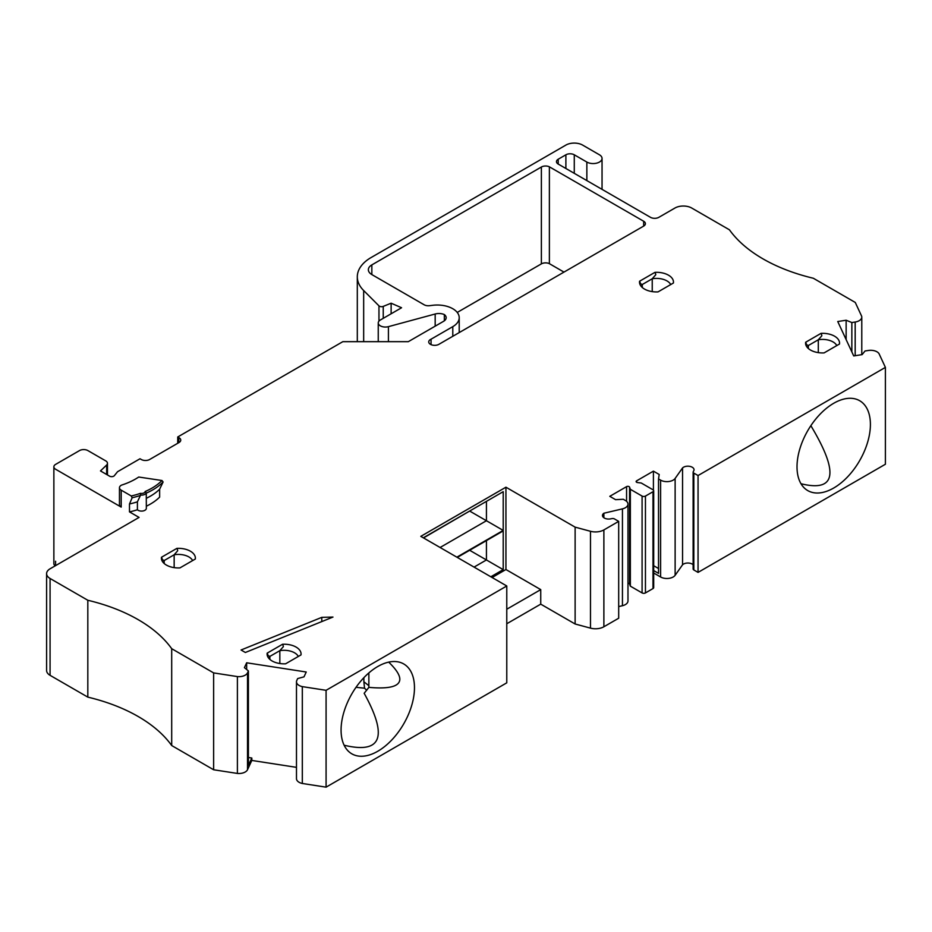 <?xml version="1.0" encoding="UTF-8"?>
<svg xmlns="http://www.w3.org/2000/svg" width="932" height="932" viewBox="0 0 932 932"><rect width="100%" height="100%" fill="white"/><g stroke="black" fill="none" stroke-linecap="round" stroke-linejoin="round"><path stroke-width="1.4" d="M503.21 530.902L457.286 557.418L469.658 550.276L486.434 559.957L486.434 540.583L503.21 530.902L503.21 569.638L490.838 576.78M423.524 537.927L469.658 511.051L486.434 520.732L486.434 501.369L503.21 491.677L503.21 530.425L456.866 557.173M846.139 339.598L846.139 320.235L851.848 322.542L855.18 322.029A8.901 5.138 0 0 0 861.774 317.066A8.901 5.138 0 0 0 861.634 316.181L855.273 302.457L813.333 278.249A154.199 89.029 180 0 1 729.453 229.82L691.719 208.034A11.86 6.85 0 0 0 674.943 208.034L658.854 217.319A5.93 3.425 0 0 1 650.466 217.319L558.594 164.277A5.93 3.425 180 0 1 556.474 161.655A5.93 3.425 180 0 1 558.21 159.232L565.887 154.794A5.93 3.425 180 0 1 574.275 154.794L586.857 162.063A8.901 5.138 0 0 0 596.562 163.17A8.901 5.138 0 0 0 602.049 158.428A8.901 5.138 0 0 0 599.439 154.794L582.628 145.089A11.86 6.85 0 0 0 566.307 144.844L370.33 257.989A47.45 27.389 0 0 0 357.305 276.851A47.45 27.389 0 0 0 363.666 290.539L378.963 305.847A2.971 1.713 0 0 0 383.238 306.395L391.125 303.203L401.564 307.746L380.338 320.014A7.13 4.124 0 0 0 378.252 322.926A7.13 4.124 0 0 0 388.411 326.654L435.174 314.002A8.901 5.138 180 0 1 444.343 314.573A8.901 5.138 180 0 1 446.172 317.684A8.901 5.138 180 0 1 443.562 321.319L408.309 341.671L342.825 341.671L177.732 436.98L177.732 443.283M693.245 568.555A2.377 1.375 0 0 0 693.128 568.986A2.377 1.375 0 0 0 693.827 569.953L698.056 572.399L885.4 464.241L885.4 367.383L879.027 353.671A8.901 5.138 0 0 0 868.379 350.467L865.047 350.98L862.1 354.626L853.712 355.931L837.752 321.528L846.139 320.235M851.848 351.912L851.848 322.542M653.414 490.115L653.414 471.138L659.204 474.481L658.528 478.943L660.602 480.131A8.901 5.138 0 0 0 675.129 478.442L682.55 467.946A6.163 3.565 180 0 1 689.494 466.315A6.163 3.565 180 0 1 694.037 469.751A6.163 3.565 180 0 1 693.781 470.753L693.245 471.709A2.377 1.375 0 0 0 693.128 472.128A2.377 1.375 0 0 0 693.827 473.107L698.056 475.541L885.4 367.383M653.693 565.724L658.528 568.52M653.693 570.57L658.528 573.366L658.528 478.943M506.775 623.753L540.735 604.146L575.126 623.997L590.48 628.133A11.86 6.85 0 0 0 603.878 626.77L618.685 618.219L618.685 521.372L614.456 518.926A2.377 1.375 0 0 0 612.044 518.588L610.39 518.903A6.163 3.565 180 0 1 602.48 515.489A6.163 3.565 180 0 1 603.866 513.241L622.448 508.86A8.901 5.138 0 0 0 627.982 504.107A8.901 5.138 0 0 0 625.384 500.472L623.31 499.272L615.586 499.668L609.796 496.325L626.572 486.632A1.782 1.025 180 0 1 628.343 486.376A1.782 1.025 180 0 1 629.578 487.156L630.347 489.3L642.09 496.08A2.377 1.375 0 0 0 645.445 496.08L652.994 491.723A2.377 1.375 0 0 0 653.693 490.756A2.377 1.375 0 0 0 652.994 489.789L641.251 483.009L637.535 482.555A1.782 1.025 180 0 1 636.125 481.553A1.782 1.025 180 0 1 636.638 480.83L653.414 471.138M414.472 687.699A51.889 29.964 -60 0 1 391.813 739.926A51.889 29.964 -60 0 1 351.818 753.825A51.889 29.964 -60 0 1 351.818 693.909A51.889 29.964 -60 0 1 403.719 663.945A51.889 29.964 -60 0 1 414.472 687.699M344.129 745.227C381.526 754.174 388.213 736.874 364.167 693.303L368.862 687.362C389.285 689.191 399.607 686.488 399.828 679.253C399.793 674.931 396.077 669.223 388.702 662.128M321.785 617.357L332.969 617.066L245.361 652.482L241.05 650L321.785 617.357L321.785 621.586M492.096 577.514L505.936 569.522L505.936 487.203L575.126 527.151L590.48 531.287A11.86 6.85 0 0 0 603.878 529.924L618.685 521.372M146.347 498.294A58.926 34.018 0 0 0 159.64 489.195L163.1 481.984L161.982 480.516L138.728 477.033A62.863 36.301 180 0 1 121.614 485.094A5.93 3.425 0 0 0 119.459 487.727L119.459 504.678A5.93 3.425 0 0 0 121.195 507.101L55.605 469.239A5.93 3.425 0 0 1 53.87 466.815A5.93 3.425 0 0 1 55.605 464.392L79.511 450.587A5.93 3.425 0 0 1 87.899 450.587L106.003 461.037A5.93 3.425 0 0 0 106.003 461.037A5.93 3.425 0 0 1 107.46 463.297A5.93 3.425 0 0 1 106.667 465.01L100.481 470.928L109.568 476.17A2.971 1.713 180 0 0 114.345 475.681L117.537 471.732L140.01 458.765L141.268 459.488A5.93 3.425 0 0 0 149.656 459.488L179.014 442.537A5.93 3.425 0 0 0 180.75 440.114A5.93 3.425 0 0 0 178.804 437.586L178.804 442.653M159.64 489.195L159.64 497.117A58.926 34.018 180 0 1 146.347 506.216M248.401 757.495L251.815 758.019L251.815 760.442L247.516 769.704A8.901 5.138 0 0 1 237.392 773.432L213.626 769.762L171.698 745.542A154.199 89.029 0 0 0 87.818 697.124L87.818 600.266L50.072 578.481A11.86 6.85 0 0 1 46.6 573.634A11.86 6.85 0 0 1 50.072 568.8L139.066 517.411L129.49 511.889A58.926 34.018 0 0 0 137.412 509.757A4.823 2.784 0 0 0 142.829 510.992A4.823 2.784 0 0 0 146.347 508.313L146.266 492.865A4.823 2.784 180 0 1 140.604 495.055L140.417 493.354A61.256 35.369 180 0 1 131.284 495.975L132.146 497.77L129.49 503.967L129.49 511.889M119.459 487.727A5.93 3.425 0 0 0 121.195 490.15L131.284 495.975M53.87 466.815L53.87 563.662A5.93 3.425 0 0 0 55.209 565.829M140.604 495.055L137.412 501.835L137.412 509.757M129.49 503.967A58.926 34.018 0 0 0 137.412 501.835M161.982 480.516A61.256 35.369 180 0 1 145.159 491.513L146.266 492.865M366.719 690.286L364.529 688.2L363.876 681.77L368.862 685.684L368.862 672.927M356.036 687.303L364.529 688.2M368.862 685.684L368.862 687.362M801.007 483.743C835.946 492.306 839.231 472.955 810.863 425.691M246.654 669.491L246.654 662.792L306.232 672.007L303.995 676.853L297.669 678.554L296.784 680.477A8.901 5.138 0 0 0 296.481 681.805L296.481 778.651A8.901 5.138 0 0 0 302.317 783.474L326.083 787.156L326.083 690.309L506.775 585.983L420.798 536.354L505.936 487.203M326.083 787.156L506.775 682.83L506.775 585.983M863.766 452.603A51.889 29.964 -60 0 1 807.764 490.593A51.889 29.964 -60 0 1 797.011 466.839A51.889 29.964 -60 0 1 819.671 414.612A51.889 29.964 -60 0 1 859.665 400.713A51.889 29.964 -60 0 1 863.766 452.603M195.312 559.025A16.986 9.809 0 0 0 176.87 548.377L161.481 557.254A16.986 9.809 0 0 0 161.993 560.668A16.986 9.809 0 0 0 179.934 567.903L195.312 559.025M192.633 560.575A14.83 8.563 0 0 0 174.156 554.785L177.674 550.777A4.299 2.481 60 0 0 176.87 548.377M162.296 559.654L161.481 557.254A4.299 2.481 60 0 1 162.296 559.654L164.195 560.528A14.83 8.563 0 0 0 163.578 562.928M267.169 653.134A16.986 9.809 0 0 0 267.67 656.547A16.986 9.809 0 0 0 285.623 663.794L301.001 654.905A16.986 9.809 0 0 0 282.547 644.257L267.169 653.134L267.973 655.534A4.299 2.481 -120 0 0 267.169 653.134M269.872 659.402L269.872 656.408L267.973 655.534M298.31 656.454A14.83 8.563 0 0 0 279.833 650.664L269.872 656.408A14.83 8.563 0 0 0 269.255 658.808M282.547 644.257A4.299 2.481 -120 0 1 283.351 646.657L279.833 650.664L279.833 663.514M673.405 283.013A16.986 9.809 0 0 0 654.951 272.354L639.573 281.231A16.986 9.809 0 0 0 640.074 284.644A16.986 9.809 0 0 0 658.027 291.891L673.405 283.013M670.714 284.563A14.83 8.563 0 0 0 652.237 278.761L655.755 274.754A4.299 2.481 -120 0 0 654.951 272.354M640.377 283.643A4.299 2.481 -120 0 0 639.573 281.231L640.377 283.643L642.276 284.516A14.83 8.563 0 0 0 641.659 286.905M839.476 344.025A16.986 9.809 0 0 0 821.022 333.365L805.644 342.254A16.986 9.809 0 0 0 806.145 345.656A16.986 9.809 0 0 0 824.098 352.902L839.476 344.025M836.785 345.574A14.83 8.563 0 0 0 818.308 339.772L808.347 345.527L806.448 344.654L805.644 342.254A4.299 2.481 60 0 1 806.448 344.654M821.022 333.365A4.299 2.481 60 0 1 821.826 335.776L818.308 339.772L818.308 352.634M808.347 348.51L808.347 345.527A14.83 8.563 0 0 0 807.729 347.927M693.128 564.734A6.163 3.565 0 0 0 682.55 564.792L682.55 467.946M653.693 572.994L660.602 576.99A8.901 5.138 0 0 0 675.129 575.3L682.55 564.792M627.982 583.187A1.782 1.025 0 0 1 629.578 584.003L630.347 586.146L642.09 592.927A2.377 1.375 0 0 0 645.445 592.927L652.994 588.57A2.377 1.375 0 0 0 653.693 587.603L653.693 490.756M618.685 606.604L622.448 605.707A8.901 5.138 0 0 0 627.982 600.954L627.982 504.107M251.815 760.442L296.481 767.351M46.6 573.634L46.6 670.492A11.86 6.85 0 0 0 50.072 675.327L87.818 697.124M457.239 312.441L541.375 263.873A5.93 3.425 0 0 1 549.379 263.663L563.976 272.097M698.056 572.399L698.056 475.541M213.626 769.762L213.626 672.904L237.392 676.585A8.901 5.138 0 0 0 247.516 672.857L248.401 670.935L244.405 667.638L246.654 662.792M171.698 745.542L171.698 648.695L213.626 672.904M540.735 604.146L540.735 589.618L506.775 609.225M505.936 569.522L540.735 589.618M575.126 623.997L575.126 527.151M423.524 537.682L503.21 491.677M474.062 567.099L486.434 559.957L503.21 569.638M440.09 547.492L486.434 520.732L503.21 530.425M603.866 517.738L603.866 513.241M630.347 586.146L630.347 489.3M174.156 567.635L174.156 554.785L164.195 560.528L164.195 563.522M642.276 287.499L642.276 284.516L652.237 278.761L652.237 291.623M391.125 313.781L391.125 303.203M87.818 600.266A154.199 89.029 180 0 1 171.698 648.695M237.392 773.432L237.392 676.585M251.815 758.019L248.401 765.358L248.401 670.935M302.317 783.474L302.317 686.628L326.083 690.309M296.481 681.805A8.901 5.138 0 0 0 302.317 686.628M424.095 304.752L371.845 274.579A11.86 6.85 180 0 1 368.361 269.744A11.86 6.85 180 0 1 371.845 264.898L541.375 167.014A5.93 3.425 180 0 1 549.379 166.816L643.663 221.245A5.93 3.425 0 0 1 645.398 223.668A5.93 3.425 0 0 1 643.663 226.092L438.856 344.339A5.93 3.425 180 0 1 432.39 345.073A5.93 3.425 180 0 1 428.732 341.916A5.93 3.425 180 0 1 431.05 339.201L452.789 326.643A21.949 12.664 0 0 0 459.208 317.684A21.949 12.664 0 0 0 432.739 305.288L429.547 305.684A5.93 3.425 180 0 1 429.536 305.684A5.93 3.425 0 0 1 424.095 304.752M549.379 263.663L549.379 166.816M178.804 437.586A5.93 3.425 0 0 0 177.732 436.98M363.876 681.77L363.876 677.692M444.343 320.806L444.343 314.573M431.05 344.63L431.05 339.201M106.667 465.01L106.667 474.493M603.878 626.77L603.878 529.924M121.195 490.15L121.195 507.101M55.605 561.239L55.605 565.596M140.499 495.381A62.374 36.01 180 0 1 132.146 497.77M163.1 481.984A62.374 36.01 180 0 1 146.277 493.133M558.21 164.079L558.21 159.232M565.887 168.494L565.887 154.794M574.275 173.34L574.275 154.794M586.857 180.598L586.857 162.063M50.072 578.481L50.072 675.327M675.129 575.3L675.129 478.442M660.602 576.99L660.602 480.131M693.827 569.953L693.827 473.107M622.448 605.707L622.448 508.86M626.572 501.334L626.572 486.632M629.578 584.003L629.578 487.156M642.09 592.927L642.09 496.08M645.445 592.927L645.445 496.08M652.994 588.57L652.994 491.723M636.638 482.275L636.638 480.83M363.666 341.671L363.666 290.539M378.963 321.121L378.963 305.847M247.516 769.704L247.516 672.857M855.18 355.698L855.18 322.029M371.845 274.579L371.845 264.898M541.375 263.873L541.375 167.014M643.663 226.092L643.663 221.245M145.159 491.513A3.635 2.097 180 0 1 140.417 493.354M388.411 341.671L388.411 326.654M435.174 326.165L435.174 314.002M452.789 336.289L452.789 326.643M590.48 628.133L590.48 531.287M383.238 318.336L383.238 306.395M602.049 189.371L602.049 158.428M693.128 568.986L693.128 472.128M357.305 341.671L357.305 276.851M861.774 354.684L861.774 317.066M378.252 341.671L378.252 322.926M459.208 332.584L459.208 317.684M107.46 463.297L107.46 474.959"/></g></svg>
